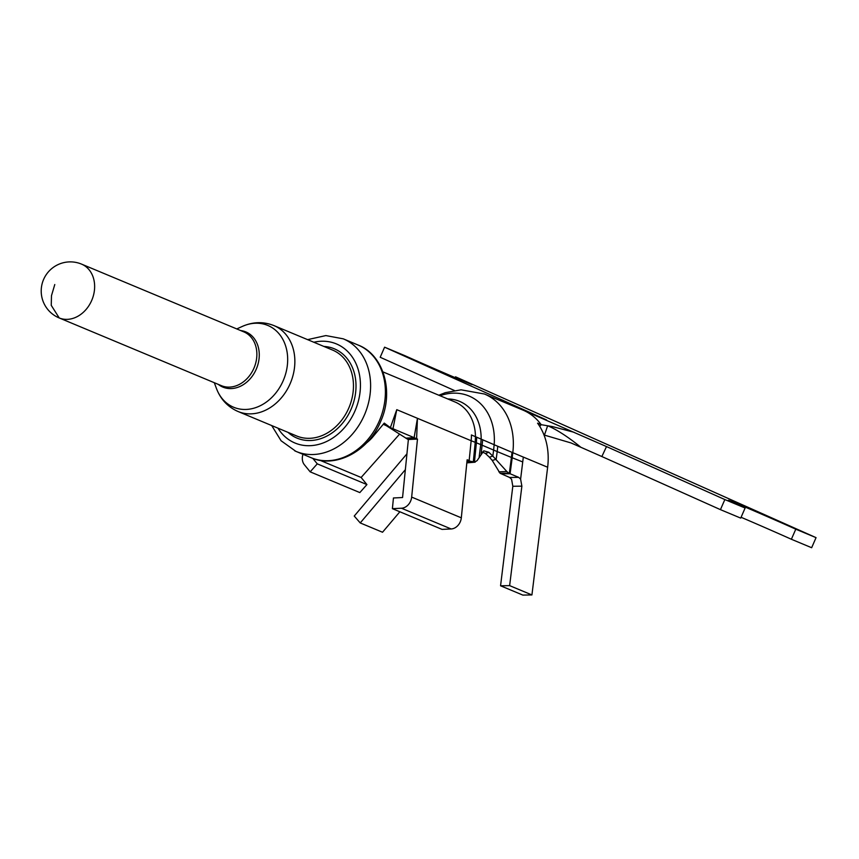 <?xml version="1.0" encoding="UTF-8"?>
<svg xmlns="http://www.w3.org/2000/svg" width="859" height="859" viewBox="0 0 859 859"><rect width="100%" height="100%" fill="white"/><g stroke="black" fill="none" stroke-linecap="round" stroke-linejoin="round"><path stroke-width="1.29" d="M383.479 424.357L390.362 427.642L384.241 423.1L372.076 437.8A45.828 36.69 112.7 0 1 366.439 443.008M396.772 409.668L392.971 428.738L390.362 427.642L396.772 409.668L471.151 440.731A45.828 36.69 -67.3 0 0 471.419 434.955L494.161 444.726A56.737 45.43 -67.3 0 0 440.033 395.731M359.835 492.583L366.922 484.583L317.272 463.849L310.174 471.849L359.835 492.583M319.913 460.263L361.124 477.475L366.922 484.583M361.124 477.475L399.489 434.224M302.98 454.304A10.995 8.805 -67.3 0 0 304.376 464.73L310.174 471.849M312.783 458.352L317.272 463.849M392.434 428.523L416.604 438.702L407.499 439.142L408.379 439.507L402.56 497.533L393.454 497.973L392.391 508.657L442.041 529.391L451.147 528.961A10.995 8.805 112.7 0 0 461.315 517.827L467.135 459.801L469.175 460.435L471.151 440.731L475.21 442.342L475.467 436.651A45.828 36.69 112.7 0 0 454.948 401.958L382.921 371.883M407.499 439.142L386.131 425.559M405.759 438.133L414.124 437.661L417.453 418.301L416.604 438.702L417.474 439.067L408.379 439.507M392.391 508.657L401.486 508.227A10.995 8.805 112.7 0 0 411.665 497.093L417.474 439.067M467.06 460.542L475.124 462.196L466.824 462.872M466.856 462.604L474.565 462.131L477.089 460.649L483.789 450.846L488.835 452.263L492.819 456.075L489.426 457.224L492.207 460.403L500.078 473.277L509.655 477.475L518.675 477.346L520.608 479.139L521.875 486.162L509.634 585.634L531.925 594.943L522.852 595.094L500.561 585.784L512.812 486.269L511.599 479.333L509.655 477.475M466.899 462.153L473.33 461.745L475.21 442.342L476.401 442.814L474.436 462.099L466.856 462.529M482.468 452.017L485.496 453.531L489.426 457.224M497.758 446.272L494.161 444.726L493.624 450.073L497.211 451.587L497.758 446.272L512.791 452.682A64.522 51.658 -67.3 0 0 484.444 394.013L461.058 389.825L445.306 392.67L438.82 395.226M405.351 469.669L360.232 522.938L382.523 532.247L399.864 511.781M531.925 594.943L547.645 467.242A64.522 51.658 112.7 0 0 537.562 423.165L541.213 424.69A64.522 51.658 -67.3 0 0 523.915 410.516L606.508 446.573L601.858 456.537L571.02 442.943L544.434 435.116L547.634 425.774A43.992 8.923 -141.3 0 1 580.738 447.185M522.873 410.065L523.915 410.516M523.324 457.085L512.791 452.682L512.2 457.761L522.723 461.938L523.324 457.085L547.645 467.242M574.048 432.281L552.348 426.569L541.213 424.69L539.72 426.365M745.118 508.023L724.846 499.562L720.443 509.645L740.716 518.106L745.118 508.023A45.828 0.558 -156.4 0 1 728.453 500.26A45.828 0.558 -156.4 0 1 751.85 509.935A45.828 0.558 -156.4 0 1 795.788 529.187L791.375 539.259L811.648 547.72L816.05 537.648L455.528 376.811A45.828 0.558 -156.4 0 1 472.182 384.574A45.828 0.558 -156.4 0 1 448.795 374.911A45.828 0.558 -156.4 0 1 404.857 355.658L384.596 347.186L546.614 419.987M720.443 509.645L601.858 456.537M384.596 347.186L380.193 357.269L454.368 390.491M741.07 517.279A45.828 0.558 -156.4 0 1 791.375 539.259M724.846 499.562L606.508 446.573M795.788 529.187L816.05 537.648M455.528 376.811L455.163 377.638M502.279 401.464L502.934 400.187M519.18 407.703L518.954 408.433M520.608 479.139L522.723 461.938M521.875 486.162L512.812 486.269M509.634 585.634L500.561 585.784M479.182 456.816L480.718 444.608L493.624 450.073L492.819 456.075L506.853 471.527L508.829 473.234L518.675 477.346M500.378 473.406L509.312 473.427L511.416 457.45L497.211 451.587L496.158 459.34L492.207 460.403M406.941 453.831L354.241 516.044L360.232 522.938M411.665 497.093L461.315 517.827M447.743 398.952A48.158 38.558 -67.3 0 1 481.158 439.078L480.718 444.608L476.401 442.814L476.691 437.167M401.486 508.227L451.147 528.961M481.137 453.885L482.704 439.754M488.835 452.263L485.496 453.531M511.996 452.36L511.416 457.45L512.2 457.761L510.085 473.76L501.141 473.728M508.829 473.234L500.078 473.277M506.853 471.527L498.843 471.838M295.786 451.297A61.043 48.866 112.7 0 1 294.766 450.846M343.256 338.833A61.043 48.866 112.7 0 1 364.839 413.995A61.043 48.866 112.7 0 1 296.215 451.48A61.043 48.866 112.7 0 1 295.84 451.319L311.012 457.664A61.043 48.866 -67.3 0 0 379.635 420.169A61.043 48.866 -67.3 0 0 358.053 345.017L343.256 338.833L325.872 335.579L307.597 339.638M310.636 457.503A61.043 48.866 -67.3 0 0 311.012 457.664C334.72 468.617 368.264 452.017 380.698 421.404C394.571 390.834 382.931 354.273 358.053 345.017M313.846 342.247A53.709 43.004 112.7 0 1 359.33 396.869A53.709 43.004 112.7 0 1 294.723 442.911A53.709 43.004 112.7 0 1 293.649 442.428A53.709 43.004 112.7 0 1 277.962 428.169M288.001 432.356A48.394 38.741 -67.3 0 0 295.775 437.564A48.394 38.741 112.7 0 0 296.849 438.036A48.394 38.741 -67.3 0 0 353.629 402.227A48.394 38.741 -67.3 0 0 323.875 346.435M274.01 325.615C263.563 321.459 253.008 321.728 242.345 326.409A44.335 35.498 112.7 0 1 287.378 365.032A44.335 35.498 112.7 0 1 233.53 407.198A44.335 35.498 112.7 0 1 232.467 406.726A44.335 35.498 112.7 0 1 216.436 388.451C220.344 398.716 227.055 406.178 236.579 410.838L238.136 411.536A46.558 37.281 112.7 0 0 261.877 411.74A46.558 37.281 112.7 0 0 294.336 368.898A46.558 37.281 112.7 0 0 274.01 325.615L332.616 350.085A46.558 37.281 112.7 0 1 349.065 407.402A46.558 37.281 112.7 0 1 296.731 436.007A46.558 37.281 112.7 0 1 296.57 435.942M240.713 330.575A29.882 23.934 112.7 0 1 257.614 365.537A29.882 23.934 112.7 0 1 222.943 387.13A29.882 23.934 112.7 0 1 221.869 386.647A29.882 23.934 112.7 0 1 218.25 384.36M81.584 264.132A29.142 29.142 0 0 0 43.788 279.035A29.142 29.142 0 0 0 59.121 317.916A29.142 23.333 112.7 0 0 59.228 317.959A29.142 23.333 112.7 0 0 91.913 299.952A29.142 23.333 112.7 0 0 81.584 264.132L243.816 331.875A29.142 23.333 112.7 0 1 254.146 367.695A29.142 23.333 112.7 0 1 221.461 385.702A29.142 23.333 112.7 0 1 221.364 385.659A29.142 23.333 112.7 0 1 221.257 385.616M221.364 385.659L59.121 317.916A29.142 23.333 112.7 0 1 58.154 317.476M59.228 317.959L51.25 305.353L51.486 295.668L54.783 284.533M484.444 394.013L522.948 410.097M533.407 414.478L522.938 410.087M271.712 425.559L281.086 440.764L295.818 451.308M238.136 411.536L296.731 436.007M214.31 382.717L216.436 388.451M236.773 328.933L242.345 326.409"/></g></svg>
